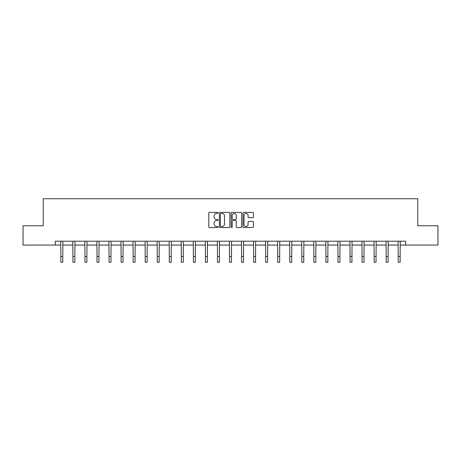 <?xml version="1.0" encoding="UTF-8"?>
<svg xmlns="http://www.w3.org/2000/svg" width="461" height="461" viewBox="0 0 461 461"><rect width="100%" height="100%" fill="white"/><g stroke="black" fill="none" stroke-linecap="round" stroke-linejoin="round"><path stroke-width="0.69" d="M218.145 212.919A0.53 0.53 0 0 0 217.615 212.388L209.559 212.388A0.761 0.761 0 0 0 208.798 213.149L208.798 226.795A0.761 0.761 0 0 0 209.559 227.55L217.615 227.55A0.53 0.53 0 0 0 218.145 227.019A0.53 0.53 0 0 0 217.615 226.489L216.572 226.489A2.426 2.426 0 0 1 214.146 224.063L214.146 222.928A2.426 2.426 0 0 1 216.572 220.502L217.615 220.502A0.53 0.53 0 0 0 218.145 219.972A0.53 0.53 0 0 0 217.615 219.436L216.572 219.436A2.426 2.426 0 0 1 214.146 217.01L214.146 215.875A2.426 2.426 0 0 1 216.572 213.449L217.615 213.449A0.53 0.53 0 0 0 218.145 212.919M252.657 217.73A0.761 0.761 0 0 0 253.412 216.975L253.412 213.149A0.761 0.761 0 0 0 252.657 212.388L243.708 212.388A0.761 0.761 0 0 0 242.953 213.149L242.953 226.795A0.761 0.761 0 0 0 243.708 227.55L252.657 227.55A0.761 0.761 0 0 0 253.412 226.795L253.412 222.167A0.761 0.761 0 0 0 252.657 221.407L248.825 221.407A0.761 0.761 0 0 0 248.07 222.167L248.07 224.461A2.028 2.028 0 0 1 246.041 226.489A2.028 2.028 0 0 1 244.013 224.461L244.013 215.477A2.028 2.028 0 0 1 246.041 213.449A2.028 2.028 0 0 1 248.07 215.477L248.07 216.975A0.761 0.761 0 0 0 248.825 217.73L252.657 217.73M55.297 245.068L23.05 245.068L23.05 225.763L43.248 225.763L43.248 198.731L417.752 198.731L417.752 225.763L437.95 225.763L437.95 245.068L405.703 245.068L405.703 241.207L55.297 241.207L55.297 245.068L60.858 245.068M229.837 213.149A0.761 0.761 0 0 0 229.077 212.388L220.133 212.388A0.761 0.761 0 0 0 219.373 213.149L219.373 226.795A0.761 0.761 0 0 0 220.133 227.55L229.077 227.55A0.761 0.761 0 0 0 229.837 226.795L229.837 213.149M231.923 212.388L240.867 212.388A0.761 0.761 0 0 1 241.627 213.149L241.627 226.795A0.761 0.761 0 0 1 240.867 227.55L237.04 227.55A0.761 0.761 0 0 1 236.28 226.795L236.28 221.257A0.761 0.761 0 0 0 235.525 220.502L232.984 220.502A0.761 0.761 0 0 0 232.223 221.257L232.223 227.019A0.53 0.53 0 0 1 231.693 227.55A0.53 0.53 0 0 1 231.163 227.019L231.163 213.149A0.761 0.761 0 0 1 231.923 212.388M62.788 245.068L72.907 245.068M74.838 245.068L84.951 245.068M86.881 245.068L97 245.068M98.931 245.068L109.05 245.068M110.98 245.068L121.099 245.068M123.029 245.068L133.148 245.068M135.079 245.068L145.198 245.068M147.128 245.068L157.241 245.068M159.172 245.068L169.291 245.068M171.221 245.068L181.34 245.068M183.271 245.068L193.39 245.068M195.32 245.068L205.439 245.068M207.369 245.068L217.488 245.068M219.419 245.068L229.532 245.068M231.468 245.068L241.581 245.068M243.512 245.068L253.631 245.068M255.561 245.068L265.68 245.068M267.611 245.068L277.729 245.068M279.66 245.068L289.779 245.068M291.709 245.068L301.828 245.068M303.759 245.068L313.872 245.068M315.802 245.068L325.921 245.068M327.852 245.068L337.971 245.068M339.901 245.068L350.02 245.068M351.95 245.068L362.069 245.068M364 245.068L374.119 245.068M376.049 245.068L386.162 245.068M388.093 245.068L398.212 245.068M400.142 245.068L405.703 245.068M220.969 213.449A0.53 0.53 0 0 0 220.439 213.979L220.439 225.959A0.53 0.53 0 0 0 220.969 226.489L222.064 226.489A2.426 2.426 0 0 0 224.49 224.063L224.49 215.875A2.426 2.426 0 0 0 222.064 213.449L220.969 213.449M236.28 215.518A2.028 2.028 0 0 0 234.251 213.489A2.028 2.028 0 0 0 232.223 215.518L232.223 218.681A0.761 0.761 0 0 0 232.984 219.436L235.525 219.436A0.761 0.761 0 0 0 236.28 218.681L236.28 215.518M60.76 241.207L60.858 256.477L62.788 256.477L62.886 241.207M60.858 256.477L60.858 262.269L62.788 262.269L62.788 256.477M72.809 241.207L72.907 256.477L74.838 256.477L74.936 241.207M72.907 256.477L72.907 262.269L74.838 262.269L74.838 256.477M84.853 241.207L84.951 256.477L86.881 256.477L86.979 241.207M84.951 256.477L84.951 262.269L86.881 262.269L86.881 256.477M96.902 241.207L97 256.477L98.931 256.477L99.029 241.207M97 256.477L97 262.269L98.931 262.269L98.931 256.477M108.952 241.207L109.05 256.477L110.98 256.477L111.078 241.207M109.05 256.477L109.05 262.269L110.98 262.269L110.98 256.477M121.001 241.207L121.099 256.477L123.029 256.477L123.127 241.207M121.099 256.477L121.099 262.269L123.029 262.269L123.029 256.477M133.05 241.207L133.148 256.477L135.079 256.477L135.177 241.207M133.148 256.477L133.148 262.269L135.079 262.269L135.079 256.477M145.1 241.207L145.198 256.477L147.128 256.477L147.226 241.207M145.198 256.477L145.198 262.269L147.128 262.269L147.128 256.477M157.143 241.207L157.241 256.477L159.172 256.477L159.27 241.207M157.241 256.477L157.241 262.269L159.172 262.269L159.172 256.477M169.193 241.207L169.291 256.477L171.221 256.477L171.319 241.207M169.291 256.477L169.291 262.269L171.221 262.269L171.221 256.477M181.242 241.207L181.34 256.477L183.271 256.477L183.369 241.207M181.34 256.477L181.34 262.269L183.271 262.269L183.271 256.477M193.292 241.207L193.39 256.477L195.32 256.477L195.418 241.207M193.39 256.477L193.39 262.269L195.32 262.269L195.32 256.477M205.341 241.207L205.439 256.477L207.369 256.477L207.467 241.207M205.439 256.477L205.439 262.269L207.369 262.269L207.369 256.477M217.39 241.207L217.488 256.477L219.419 256.477L219.517 241.207M217.488 256.477L217.488 262.269L219.419 262.269L219.419 256.477M229.434 241.207L229.532 256.477L231.468 256.477L231.566 241.207M229.532 256.477L229.532 262.269L231.468 262.269L231.468 256.477M241.483 241.207L241.581 256.477L243.512 256.477L243.61 241.207M241.581 256.477L241.581 262.269L243.512 262.269L243.512 256.477M253.533 241.207L253.631 256.477L255.561 256.477L255.659 241.207M253.631 256.477L253.631 262.269L255.561 262.269L255.561 256.477M265.582 241.207L265.68 256.477L267.611 256.477L267.708 241.207M265.68 256.477L265.68 262.269L267.611 262.269L267.611 256.477M277.631 241.207L277.729 256.477L279.66 256.477L279.758 241.207M277.729 256.477L277.729 262.269L279.66 262.269L279.66 256.477M289.681 241.207L289.779 256.477L291.709 256.477L291.807 241.207M289.779 256.477L289.779 262.269L291.709 262.269L291.709 256.477M301.73 241.207L301.828 256.477L303.759 256.477L303.857 241.207M301.828 256.477L301.828 262.269L303.759 262.269L303.759 256.477M313.774 241.207L313.872 256.477L315.802 256.477L315.9 241.207M313.872 256.477L313.872 262.269L315.802 262.269L315.802 256.477M325.823 241.207L325.921 256.477L327.852 256.477L327.95 241.207M325.921 256.477L325.921 262.269L327.852 262.269L327.852 256.477M337.873 241.207L337.971 256.477L339.901 256.477L339.999 241.207M337.971 256.477L337.971 262.269L339.901 262.269L339.901 256.477M349.922 241.207L350.02 256.477L351.95 256.477L352.048 241.207M350.02 256.477L350.02 262.269L351.95 262.269L351.95 256.477M361.971 241.207L362.069 256.477L364 256.477L364.098 241.207M362.069 256.477L362.069 262.269L364 262.269L364 256.477M374.021 241.207L374.119 256.477L376.049 256.477L376.147 241.207M374.119 256.477L374.119 262.269L376.049 262.269L376.049 256.477M386.064 241.207L386.162 256.477L388.093 256.477L388.191 241.207M386.162 256.477L386.162 262.269L388.093 262.269L388.093 256.477M398.114 241.207L398.212 256.477L400.142 256.477L400.24 241.207M398.212 256.477L398.212 262.269L400.142 262.269L400.142 256.477"/></g></svg>
